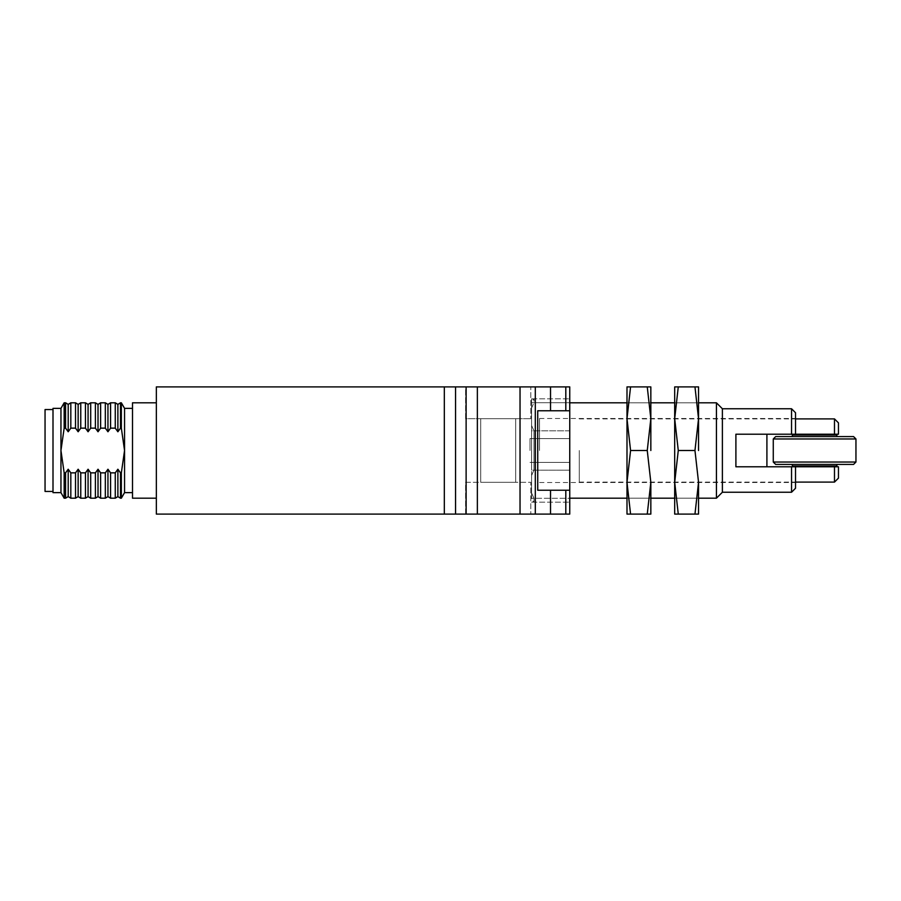 <?xml version="1.0" encoding="UTF-8"?>
<svg xmlns="http://www.w3.org/2000/svg" width="901" height="901" viewBox="0 0 901 901"><rect width="100%" height="100%" fill="white"/><g stroke="black" fill="none" stroke-linecap="round" stroke-linejoin="round"><path stroke-width="0.68" stroke-dasharray="4.5 3.38" d="M465.603 418.695L465.603 386.901L530.79 386.901L530.79 418.695L530.79 386.901L465.603 386.901L465.603 418.695L530.79 418.695L465.603 418.695M465.603 386.901L530.79 386.901L465.603 386.901M569.747 470.176L531.59 470.176L531.59 498.287L569.747 498.287L569.747 502.172L569.747 398.828L569.747 502.172L569.747 498.287L531.59 498.287L531.59 470.176L569.747 470.176L569.747 484.231L569.747 430.824L569.747 470.176L533.978 470.176L531.59 475.446L531.59 493.005L533.978 498.287L533.978 502.172L533.978 498.287L531.59 493.005L531.59 475.446L533.978 470.176L569.747 470.176M531.59 450.5L531.59 470.176L531.59 430.824L569.747 430.824L569.747 402.803L569.747 450.5L569.747 416.769L569.747 430.824L531.59 430.824L531.59 402.713L569.747 402.713L569.747 398.828L569.747 416.769L569.747 402.713L531.59 402.713L531.59 398.828L531.59 450.5L531.59 407.995L533.978 402.713L533.978 398.828L533.978 402.713L531.59 407.995L531.59 425.554L533.978 430.824L533.978 450.5L533.978 430.824L531.59 425.554L531.59 450.5M530.002 450.5L530.002 438.573L530.002 450.5M156.346 450.5L156.346 498.197L156.346 450.5M132.503 498.197L132.503 402.803M480.706 482.305L480.706 418.695L515.687 418.695L515.687 482.305L515.687 418.695L480.706 418.695L480.706 482.305L515.687 482.305L480.706 482.305M480.706 418.695L515.687 418.695L480.706 418.695M465.603 514.099L465.603 482.305L530.79 482.305L530.79 514.099L530.79 482.305L465.603 482.305L465.603 514.099L530.79 514.099L465.603 514.099M465.603 482.305L530.79 482.305L465.603 482.305M124.552 492.633L124.552 408.367M60.953 492.633L60.953 450.5L64.162 472.856L65.582 472.856L68.194 469.23L70.819 472.856L75.515 472.856L78.139 469.23L80.763 472.856L85.449 472.856L88.073 469.23L90.697 472.856L95.393 472.856L98.018 469.23L100.63 472.856L105.327 472.856L107.951 469.23L110.575 472.856L115.26 472.856L117.885 469.23L120.509 472.856L121.342 472.856L121.342 498.197M53.001 492.633L53.001 408.367M45.05 491.439L45.05 409.561M569.747 410.755L537.739 410.755L565.805 410.755L537.739 410.755L537.739 490.245L550.522 490.245L550.522 514.099L569.747 514.099L569.747 386.901L156.346 386.901L156.346 514.099L455.557 514.099L455.557 386.901M466.121 386.901L466.121 514.099L455.557 514.099M550.522 514.099L477.361 514.099L477.361 386.901M550.522 490.245L569.747 490.245M466.121 514.099L477.361 514.099M132.503 450.5L132.503 408.367L132.503 450.5M124.552 450.5L121.342 428.144L121.342 402.803M120.509 498.197L120.509 472.856M121.342 428.144L120.509 428.144L117.885 431.77L115.26 428.144L110.575 428.144L107.951 431.77L105.327 428.144L100.63 428.144L98.018 431.77L95.393 428.144L90.697 428.144L88.073 431.77L85.449 428.144L80.763 428.144L78.139 431.77L75.515 428.144L70.819 428.144L68.194 431.77L65.582 428.144L64.162 428.144L64.162 402.803M120.509 428.144L120.509 402.803M117.885 496.609L117.885 469.23M60.953 450.5L60.953 408.367M64.162 472.856L64.162 498.197M117.885 431.77L117.885 404.391M115.26 498.197L115.26 472.856M65.582 402.803L65.582 428.144M65.582 472.856L65.582 498.197M115.26 428.144L115.26 402.803M110.575 498.197L110.575 472.856M68.194 404.391L68.194 431.77M53.001 450.5L53.001 409.561L53.001 450.5M68.194 469.23L68.194 496.609M110.575 428.144L110.575 402.803M107.951 496.609L107.951 469.23M70.819 402.803L70.819 428.144M70.819 472.856L70.819 498.197M107.951 431.77L107.951 404.391M105.327 498.197L105.327 472.856M75.515 402.803L75.515 428.144M75.515 472.856L75.515 498.197M105.327 428.144L105.327 402.803M100.63 498.197L100.63 472.856M78.139 404.391L78.139 431.77M78.139 469.23L78.139 496.609M100.63 428.144L100.63 402.803M98.018 496.609L98.018 469.23M80.763 402.803L80.763 428.144M80.763 472.856L80.763 498.197M98.018 431.77L98.018 404.391M95.393 498.197L95.393 472.856M85.449 402.803L85.449 428.144M85.449 472.856L85.449 498.197M95.393 428.144L95.393 402.803M90.697 498.197L90.697 472.856M88.073 404.391L88.073 431.77M88.073 469.23L88.073 496.609M90.697 428.144L90.697 402.803M674.691 450.5L674.691 386.901L678.273 386.901L674.691 418.695L678.273 450.5L674.691 482.305L674.691 418.695M698.545 450.5L698.545 386.901L678.273 386.901M678.273 514.099L674.691 514.099L674.691 482.305L678.273 514.099L698.545 514.099L698.545 482.305L694.964 450.5L698.545 418.695L694.964 386.901M694.964 514.099L698.545 482.305M694.964 450.5L678.273 450.5M836.871 436.591L792.351 436.591L836.871 436.591M836.871 464.409L792.351 464.409L836.871 464.409M855.95 462.033L773.272 462.033M773.272 438.967L855.95 438.967M775.66 436.591L853.562 436.591M853.562 464.409L775.66 464.409M792.351 435.003L836.871 435.003M836.871 465.997L792.351 465.997M626.995 450.5L626.995 386.901L630.576 386.901L626.995 418.695L630.576 450.5L626.995 482.305L626.995 418.695M650.837 450.5L650.837 386.901L630.576 386.901M630.576 514.099L626.995 514.099L626.995 482.305L630.576 514.099L650.837 514.099L650.837 482.305L647.256 450.5L650.837 418.695L647.256 386.901M647.256 514.099L650.837 482.305M647.256 450.5L630.576 450.5M834.484 418.897L834.484 434.203L766.909 434.203L795.527 434.203L795.527 418.503L795.527 434.203L735.903 434.203L735.903 450.5L735.903 434.203L794.22 434.203M539.541 450.5L539.541 418.503L539.541 450.5M722.388 492.239L722.388 408.761M794.22 466.797L735.903 466.797L735.903 450.5L735.903 466.797L791.551 466.797L791.551 492.239M716.43 498.197L716.43 402.803M795.527 412.737L795.527 434.203L735.903 434.203L735.903 466.797L795.527 466.797L795.527 482.497L795.527 466.797L766.909 466.797L834.484 466.797L834.484 482.103M795.527 488.263L795.527 466.797L791.551 466.797M791.551 408.761L791.551 434.203M531.59 493.005L531.59 499.785L531.59 493.005M531.59 407.995L531.59 401.215L531.59 407.995M533.978 470.176L533.978 450.5L533.978 470.176M579.287 450.5L579.287 482.103L579.287 450.5M766.909 434.203L766.909 466.797M838.459 422.873L838.459 434.203L834.484 434.203M838.459 466.797L838.459 478.127M520.035 386.901L520.035 514.099M535.307 386.901L535.307 514.099M550.522 386.901L550.522 410.755M565.805 410.755L565.805 386.901M444.317 386.901L444.317 514.099M565.805 514.099L565.805 490.245M569.747 438.573L530.002 438.573L569.747 438.573M531.59 502.172L569.747 502.172L533.978 502.172L531.59 499.785M531.59 398.828L569.747 398.828L533.978 398.828L531.59 401.215M569.747 462.427L530.002 462.427L569.747 462.427M698.545 402.803L674.691 402.803L698.545 402.803M698.545 498.197L674.691 498.197L698.545 498.197M650.837 402.803L626.995 402.803L650.837 402.803M650.837 498.197L626.995 498.197L650.837 498.197M539.541 418.503L795.527 418.503M539.541 482.497L795.527 482.497M579.287 482.103L795.527 482.103M579.287 418.897L795.527 418.897"/><path stroke-width="1.35" d="M156.346 402.803L132.503 402.803L132.503 498.197L156.346 498.197M132.503 408.367L124.552 408.367L124.552 492.633L121.342 498.197L120.509 498.197L120.509 472.856L117.885 469.23L115.26 472.856L110.575 472.856L107.951 469.23L105.327 472.856L100.63 472.856L98.018 469.23L95.393 472.856L90.697 472.856L88.073 469.23L85.449 472.856L80.763 472.856L78.139 469.23L75.515 472.856L70.819 472.856L68.194 469.23L65.582 472.856L64.162 472.856L60.953 450.5L60.953 492.633L53.001 492.633L53.001 408.367L60.953 408.367L60.953 450.5L64.162 428.144L65.582 428.144L68.194 431.77L70.819 428.144L75.515 428.144L78.139 431.77L80.763 428.144L85.449 428.144L88.073 431.77L90.697 428.144L95.393 428.144L98.018 431.77L100.63 428.144L105.327 428.144L107.951 431.77L110.575 428.144L115.26 428.144L117.885 431.77L120.509 428.144L121.342 428.144L124.552 450.5L121.342 472.856L121.342 498.197M53.001 409.561L45.05 409.561L45.05 491.439L53.001 491.439M455.557 386.901L455.557 514.099L156.346 514.099L156.346 386.901L569.747 386.901L569.747 514.099L550.522 514.099L550.522 490.245M477.361 386.901L477.361 514.099L550.522 514.099M569.747 490.245L537.739 490.245L537.739 410.755L569.747 410.755M455.557 514.099L466.121 514.099L466.121 386.901M477.361 514.099L466.121 514.099M120.509 472.856L121.342 472.856L124.552 450.5M124.552 408.367L121.342 402.803L121.342 428.144M60.953 408.367L64.162 402.803L64.162 428.144L60.953 450.5M121.342 402.803L120.509 402.803L120.509 428.144M117.885 469.23L117.885 496.609L120.509 498.197M60.953 492.633L64.162 498.197L64.162 472.856M120.509 402.803L117.885 404.391L117.885 431.77M115.26 472.856L115.26 498.197L110.575 498.197L110.575 472.856M65.582 428.144L65.582 402.803L64.162 402.803M68.194 469.23L68.194 496.609L65.582 498.197L65.582 472.856M117.885 404.391L115.26 402.803L115.26 428.144M68.194 431.77L68.194 404.391L65.582 402.803M115.26 402.803L110.575 402.803L110.575 428.144M107.951 469.23L107.951 496.609L110.575 498.197M70.819 428.144L70.819 402.803L68.194 404.391M68.194 496.609L70.819 498.197L70.819 472.856M110.575 402.803L107.951 404.391L107.951 431.77M105.327 472.856L105.327 498.197L100.63 498.197L100.63 472.856M75.515 428.144L75.515 402.803L70.819 402.803M78.139 469.23L78.139 496.609L75.515 498.197L75.515 472.856M107.951 404.391L105.327 402.803L105.327 428.144M78.139 431.77L78.139 404.391L75.515 402.803M105.327 402.803L100.63 402.803L100.63 428.144M98.018 469.23L98.018 496.609L100.63 498.197M80.763 428.144L80.763 402.803L78.139 404.391M78.139 496.609L80.763 498.197L80.763 472.856M100.63 402.803L98.018 404.391L98.018 431.77M95.393 472.856L95.393 498.197L90.697 498.197L90.697 472.856M85.449 428.144L85.449 402.803L80.763 402.803M88.073 469.23L88.073 496.609L85.449 498.197L85.449 472.856M98.018 404.391L95.393 402.803L95.393 428.144M88.073 431.77L88.073 404.391L85.449 402.803M95.393 402.803L90.697 402.803L90.697 428.144M674.691 418.695L678.273 386.901L674.691 386.901L674.691 514.099L678.273 514.099L674.691 482.305L678.273 450.5L674.691 418.695L674.691 450.5M698.545 482.305L694.964 514.099L698.545 514.099L698.545 482.305L694.964 450.5L698.545 418.695L694.964 386.901L698.545 386.901L698.545 450.5M694.964 514.099L678.273 514.099M694.964 450.5L678.273 450.5M694.964 386.901L678.273 386.901M773.272 462.033L855.95 462.033L855.95 438.967L773.272 438.967L773.272 462.033L775.66 464.409L853.562 464.409L855.95 462.033M855.95 438.967L853.562 436.591L775.66 436.591L773.272 438.967M836.871 436.591L836.871 435.003L792.351 435.003L792.351 436.591M792.351 464.409L792.351 465.997L836.871 465.997L836.871 464.409M626.995 418.695L630.576 386.901L626.995 386.901L626.995 514.099L630.576 514.099L626.995 482.305L630.576 450.5L626.995 418.695L626.995 450.5M650.837 482.305L647.256 514.099L650.837 514.099L650.837 482.305L647.256 450.5L650.837 418.695L647.256 386.901L650.837 386.901L650.837 450.5M647.256 514.099L630.576 514.099M647.256 450.5L630.576 450.5M647.256 386.901L630.576 386.901M794.22 434.203L834.484 434.203L834.484 418.897L795.527 418.897M722.388 492.239L716.43 498.197L716.43 402.803L722.388 408.761L722.388 492.239L791.551 492.239L791.551 466.797L735.903 466.797L735.903 434.203L795.527 434.203L795.527 412.737L791.551 408.761L791.551 434.203M795.527 482.103L834.484 482.103L834.484 466.797L794.22 466.797M791.551 492.239L795.527 488.263L795.527 466.797L791.551 466.797M766.909 466.797L766.909 434.203M834.484 434.203L838.459 434.203L838.459 422.873L834.484 418.897M838.459 466.797L834.484 466.797L838.459 466.797L838.459 478.127L834.484 482.103M550.522 410.755L550.522 386.901M565.805 386.901L565.805 410.755M535.307 386.901L535.307 514.099M520.035 386.901L520.035 514.099M444.317 514.099L444.317 386.901M565.805 514.099L565.805 490.245M132.503 492.633L124.552 492.633M117.885 496.609L115.26 498.197M65.582 498.197L64.162 498.197M107.951 496.609L105.327 498.197M75.515 498.197L70.819 498.197M98.018 496.609L95.393 498.197M85.449 498.197L80.763 498.197M88.073 496.609L90.697 498.197M88.073 404.391L90.697 402.803M716.43 498.197L698.545 498.197M674.691 498.197L650.837 498.197M626.995 498.197L569.747 498.197M722.388 408.761L791.551 408.761M716.43 402.803L698.545 402.803M674.691 402.803L650.837 402.803M626.995 402.803L569.747 402.803"/></g></svg>
